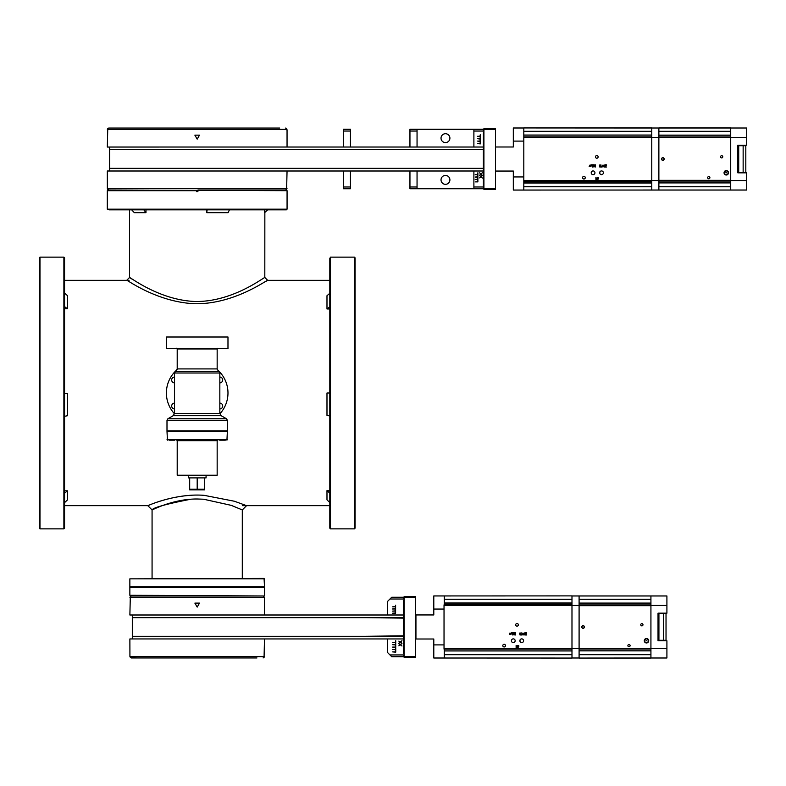 <?xml version="1.0" encoding="UTF-8"?>
<svg xmlns="http://www.w3.org/2000/svg" width="786" height="786" viewBox="0 0 786 786"><rect width="100%" height="100%" fill="white"/><g stroke="black" fill="none" stroke-linecap="round" stroke-linejoin="round"><path stroke-width="1.18" d="M64.56 257.818L64.56 528.182L63.882 528.86L63.882 257.14L64.56 257.818M63.882 257.14L39.978 257.14L39.978 528.86L39.3 528.182L39.3 257.818L39.978 257.14L39.3 257.818M63.882 528.86L39.978 528.86L39.3 528.182M64.56 308.741L67.38 308.741L64.56 306.628M67.38 308.741L67.38 295.546L64.56 293.109M64.56 416.325L67.38 415.755L67.38 393.354L64.56 393.354L67.38 393.354M64.56 502.647L67.38 499.975L67.38 490.808L64.56 490.808M67.38 490.808L64.56 493.254M264.853 212.358L264.813 277.537C263.536 277.409 232.273 302.168 195.036 301.49C158.693 300.046 129.513 276.515 129.523 277.517L126.703 280.337M129.523 209.852L129.523 277.517M109.077 209.852L107.299 209.174L287.067 209.174L286.389 209.852L109.077 209.852M107.299 190.684L107.977 190.006L287.067 190.684L286.389 190.006L197.895 190.006L197.895 191.588L196.48 191.588L196.48 190.684L107.299 190.684L107.299 209.174M197.895 190.86L196.48 190.86M197.895 190.595L196.48 190.595M126.733 280.356C125.514 278.568 156.355 302.237 194.938 303.73C233.737 304.388 266.297 280.229 267.633 280.356L265.304 281.732M129.552 277.537L132.225 279.217M267.633 280.356L264.853 277.517L267.672 280.337L329.806 280.337M264.538 209.852L264.538 212.672L267.348 209.852M267.672 209.852L264.538 212.672M206.738 209.852L206.738 212.672L207.131 209.852M206.738 212.672L228.127 212.672L229.414 209.852M131.704 209.852L134.327 212.672L145.98 212.672L145.98 209.852M145.98 212.672L143.838 209.852M329.806 258.466L330.484 257.14L330.484 528.86L329.806 528.182L329.806 258.466M354.398 406.313L354.398 257.14L355.075 257.818L355.075 528.182L354.398 528.86L354.398 406.313M330.484 257.14L354.398 257.14L355.075 257.818M330.484 528.86L354.398 528.86L355.075 528.182M329.806 415.961L326.986 415.401L326.986 393L329.806 393M329.806 502.539L326.986 499.857L326.986 490.631L329.806 490.631M326.986 490.631L329.806 493.068M329.806 308.977L326.986 308.977L326.986 295.733L329.806 293.296M326.986 308.977L329.806 306.874M264.509 587.594L129.857 587.594L129.857 586.808L264.509 586.808L264.509 595.297M264.509 578.85L129.857 578.85L264.067 578.408L264.509 586.808M197.188 595.542L264.047 595.994L130.329 595.994L129.857 595.297L197.188 595.542M190.782 499.228C166.043 504.081 153.152 507.638 152.12 509.908C152.828 509.77 173.421 498.855 197.188 498.992L203.584 499.218L231.222 505.349L242.294 509.927L246.558 505.663L234.444 501.252L204.183 495.347C177.607 493.205 151.619 504.072 148.299 505.467C144.123 507.599 163.881 497.204 190.183 495.347M483.921 132.814L483.39 132.814L483.39 186.095L483.921 186.095M523.81 141.107L513.317 141.107L513.317 127.99L523.81 127.99L523.81 190.055L513.317 190.055L513.317 176.938L523.81 176.938M495.465 171.053L513.317 171.053L513.317 176.938M513.317 141.107L513.317 146.992L495.465 146.992M495.465 188.552L495.465 189.436L483.921 189.436L483.921 188.552L495.465 188.552L495.465 129.494L483.921 129.494L483.921 188.552M483.921 129.494L483.921 128.609L495.465 128.609L495.465 129.494M730.715 180.554L730.715 190.035L746.7 190.035L746.7 180.554L730.715 180.554M730.715 128.01L730.715 137.491L746.7 137.491L746.7 128.01L651.771 128.01L651.771 137.491L658.874 137.491L658.874 128.01M746.7 137.491L746.7 145.214L737.818 145.214L737.818 172.832L746.7 172.832L746.7 180.554M737.818 145.705L738.712 145.705L738.712 172.34L738.712 145.705L743.143 145.705L743.143 172.34L737.818 172.34M725.832 172.792L726.716 172.792M661.537 159.027A1.336 1.336 0 0 1 662.873 157.691A1.336 1.336 0 0 1 664.209 159.027A1.336 1.336 0 0 1 662.873 160.354A1.336 1.336 0 0 1 661.537 159.027C662.431 157.308 663.315 157.308 664.209 159.027L663.384 160.256M663.129 160.334L661.763 159.764M726.274 170.926A1.867 1.867 0 0 1 728.141 172.792A1.867 1.867 0 0 1 726.274 174.649A1.867 1.867 0 0 1 724.407 172.792A1.867 1.867 0 0 1 726.274 170.926A1.867 1.867 0 0 1 728.141 172.792A1.867 1.867 0 0 1 726.274 174.649A1.867 1.867 0 0 1 724.407 172.792A1.867 1.867 0 0 1 726.274 170.926M721.656 157.917A1.11 1.11 0 0 0 722.766 156.807A1.11 1.11 0 0 0 721.656 155.697A1.11 1.11 0 0 0 720.546 156.807A1.11 1.11 0 0 0 721.656 157.917M708.785 178.786A1.11 1.11 0 0 0 709.896 177.675A1.11 1.11 0 0 0 708.785 176.565A1.11 1.11 0 0 0 707.675 177.675A1.11 1.11 0 0 0 708.785 178.786M726.274 175.013A2.22 2.22 0 0 0 728.494 172.792A2.22 2.22 0 0 0 726.274 170.572A2.22 2.22 0 0 0 724.053 172.792A2.22 2.22 0 0 0 726.274 175.013M658.874 190.035L658.874 180.554L651.771 180.554L651.771 190.035L730.715 190.035M658.874 180.338L658.874 181.065L730.715 181.065L730.715 180.338L658.874 180.338L658.874 137.707L730.715 137.707L730.715 136.98L658.874 136.98L658.874 137.707M730.715 137.707L730.715 180.338M658.874 127.941L730.715 127.941M743.143 172.34L745.816 172.34L745.816 145.705L743.143 145.705M107.751 189.613L108.694 190.006L107.358 188.669L107.318 171.004L287.047 171.004L286.625 189.613M285.682 190.006L287.008 188.669L107.358 188.669M343.354 186.989L343.354 188.758L350.458 188.758L350.458 186.989L343.354 186.989L343.354 171.004M350.458 186.989L350.458 171.004M350.458 147.021L350.458 129.268L343.354 129.268L343.354 147.021M350.458 131.046L343.354 131.046M287.047 130.26L287.047 147.021L107.318 147.051L107.751 128.432M286.615 128.432L285.682 128.039L287.008 130.26M194.879 135.153L197.188 139.142L194.879 135.153L199.497 135.153L197.188 139.142L199.497 135.153M279.728 128.039L108.694 128.039L107.358 129.376L287.008 129.376M114.638 128.039L108.694 128.039M483.39 147.021L109.676 147.021L109.676 149.694L483.39 149.704L109.676 149.694L109.676 168.322L483.39 168.322M473.889 186.989L483.39 186.989L483.39 188.758L473.889 188.758L473.889 171.004M482.319 172.773L480.904 173.893L479.656 172.861L480.727 174.06L479.656 175.229L480.934 174.227L482.319 175.396L481.13 174.06L482.319 172.773M482.319 175.425L480.904 176.545L479.656 175.514L480.727 176.712L479.656 177.882L480.934 176.879L482.319 178.049L481.13 176.712L482.319 175.425M477.878 172.773L477.662 174.345L475.216 174.639L477.878 174.639L477.878 172.773M477.878 175.19L477.662 176.762L475.216 177.056L477.878 177.056L477.878 175.19M477.878 177.607L477.662 179.179L475.216 179.473L477.878 179.473L477.878 177.607M477.878 180.023L477.662 181.595L475.216 181.88L477.878 181.88L477.878 180.023M473.889 147.021L473.889 129.268L483.39 129.268L483.39 131.046L473.889 131.046M480.275 143.917L480.275 141.971L479.961 143.504L477.613 143.504L480.275 143.917M480.275 141.5L480.275 139.564L479.961 141.087L477.613 141.087L480.275 141.5M480.275 139.093L480.275 137.147L479.961 138.68L477.613 138.68L480.275 139.093M480.275 136.676L480.275 134.73L479.961 136.263L477.613 136.263L480.275 136.676M445.466 142.58A4.441 4.441 0 0 1 441.025 138.149A4.441 4.441 0 0 1 445.466 133.708A4.441 4.441 0 0 1 449.906 138.149A4.441 4.441 0 0 1 445.466 142.58M473.889 129.268L409.948 129.268L409.948 147.021M483.39 171.004L109.676 171.004L109.676 168.342L483.39 168.342M417.052 147.021L417.052 131.046L409.948 131.046M417.052 131.046L417.052 129.268M445.466 184.317A4.441 4.441 0 0 1 441.025 179.876A4.441 4.441 0 0 1 445.466 175.445A4.441 4.441 0 0 1 449.906 179.876A4.441 4.441 0 0 1 445.466 184.317M409.948 171.004L409.948 188.758L473.889 188.758M417.052 188.758L417.052 186.989L409.948 186.989M417.052 186.989L417.052 171.004M593.076 170.926A1.867 1.867 0 0 1 594.943 172.792A1.867 1.867 0 0 1 593.076 174.649A1.867 1.867 0 0 1 591.21 172.792A1.867 1.867 0 0 1 593.076 170.926M583.929 176.339A1.336 1.336 0 0 1 585.265 177.675A1.336 1.336 0 0 1 583.929 179.002A1.336 1.336 0 0 1 582.603 177.675A1.336 1.336 0 0 1 583.929 176.339M596.81 155.559A1.336 1.336 0 0 1 598.136 156.886A1.336 1.336 0 0 1 596.81 158.222A1.336 1.336 0 0 1 595.474 156.886A1.336 1.336 0 0 1 596.81 155.559M601.516 170.926A1.867 1.867 0 0 1 603.373 172.792A1.867 1.867 0 0 1 601.516 174.649A1.867 1.867 0 0 1 599.649 172.792A1.867 1.867 0 0 1 601.516 170.926M600.268 171.397L599.649 172.792L600.052 173.952M651.771 127.941L523.81 127.941L651.771 128.01M651.771 182.941L523.81 182.941L523.81 181.163L651.771 181.163L651.771 136.882L523.81 136.882L523.81 135.104L651.771 135.104M651.771 190.035L523.81 190.055M593.705 166.75L592.477 167.015L592.477 164.795L593.666 164.795L592.693 165.06L592.693 165.738L593.597 165.738L592.693 166.003L592.693 166.75L593.705 166.75M591.151 166.111L590.934 164.795L591.809 164.814L591.151 166.111M600.219 167.015L599.787 167.015C599.178 165.07 599.453 164.529 600.632 165.404L600.219 167.015M601.87 167.015L600.907 167.015L600.907 164.795L601.113 166.75L601.87 167.015M603 167.015L602.145 166.485L603.442 165.315L603 167.015M604.591 167.015L603.727 166.298L604.581 166.74L604.581 166.101C603.687 164.844 603.795 164.618 604.915 165.424L604.591 167.015M606.399 167.015L605.24 167.015L605.24 164.795L606.36 164.795L605.446 165.06L605.446 165.738L606.301 165.738L605.446 166.75L606.399 167.015M597.9 178.334L598.618 178.56L597.802 179.542L598.372 178.56L597.684 178.619L597.832 177.479L598.598 177.744L597.979 177.744L597.802 179.542M597.389 177.449L597.389 179.67L597.193 177.813L596.564 179.67L596.112 177.783L595.916 179.67L595.916 177.449L596.662 179.346L597.389 177.449M594.226 164.795L595.09 166.544L595.297 164.795L595.297 167.015L594.206 165.276L594 167.015L594.226 164.795M590.561 165.315L589.176 166.485L590.561 165.315M604.169 165.63L604.719 165.443M603.412 166.573L603.442 165.315M591.151 165.06L591.151 165.856L591.779 165.08L591.151 165.06M603.176 166.573L602.42 165.227L603.176 166.573M589.471 165.227L590.276 166.573L589.471 165.227M256.953 657.961L131.262 657.961L129.926 656.624L129.877 638.949L403.601 638.949L387.302 638.949L387.302 652.272L389.974 654.935L403.778 654.935L403.778 656.713L391.742 656.713L389.974 654.935M398.846 643.773L400.3 644.5L401.96 643.38L400.575 644.667L401.96 646.004L400.339 644.825L398.846 645.837L400.094 644.667L398.846 643.773M398.846 641.121L400.3 641.848L401.96 640.728L400.575 642.015L401.96 643.351L400.339 642.182L398.846 643.184L400.094 642.015L398.846 641.121M392.636 651.889L395.486 651.889L395.741 650.327L395.741 652.174L392.636 651.889M392.636 649.482L395.486 649.482L395.741 647.929L395.741 649.776L392.636 649.482M392.636 647.084L395.486 647.084L395.741 645.532L395.741 647.379L392.636 647.084M392.636 644.687L395.486 644.687L395.741 643.125L395.741 644.972L392.636 644.687M392.636 642.29L395.486 642.29L395.741 640.728L395.741 642.575L392.636 642.29M365.107 617.658L403.601 618.11M403.601 635.845L365.107 636.287M403.778 597.242L403.778 599.011L389.974 599.011L391.742 597.242L403.778 597.242M389.974 599.011L387.302 601.683L387.302 614.996L403.601 614.996L132.313 614.996L132.313 636.287L403.601 636.287M392.499 606.861L395.604 606.861L395.604 605.23L395.358 606.605L392.499 606.861M392.499 611.105L395.604 611.105L395.604 609.474L395.358 610.85L392.499 611.105M392.499 613.227L395.604 613.227L395.604 611.596L395.358 612.962L392.499 613.227M392.499 608.983L395.604 608.983L395.604 607.352L395.358 608.728L392.499 608.983M444.031 609.062L433.793 609.062L433.793 595.945L444.296 595.945L444.296 604.837M444.296 649.118L444.296 658.01L433.793 658.01L433.793 644.893L444.031 644.893M433.793 609.062L433.793 614.947L415.941 614.947L415.941 639.008L433.793 639.008L433.793 644.893M415.676 597.448L415.676 657.391L404.132 657.391L404.132 597.448L415.676 597.448L415.676 596.564L404.132 596.564L404.132 597.448M415.676 656.507L404.132 656.507M403.601 600.337L403.601 604.778L404.132 604.778M404.132 649.177L403.601 649.177L403.601 653.618M403.601 649.177L403.601 604.778M513.287 638.871A1.867 1.867 0 0 1 515.154 640.737A1.867 1.867 0 0 1 513.287 642.604A1.867 1.867 0 0 1 511.421 640.737A1.867 1.867 0 0 1 513.287 638.871M504.14 644.294A1.336 1.336 0 0 1 505.477 645.62A1.336 1.336 0 0 1 504.14 646.957A1.336 1.336 0 0 1 502.814 645.62A1.336 1.336 0 0 1 504.14 644.294M517.021 623.504A1.336 1.336 0 0 1 518.347 624.841A1.336 1.336 0 0 1 517.021 626.167A1.336 1.336 0 0 1 515.685 624.841A1.336 1.336 0 0 1 517.021 623.504M521.727 638.871A1.867 1.867 0 0 1 523.594 640.737A1.867 1.867 0 0 1 521.727 642.604A1.867 1.867 0 0 1 519.86 640.737A1.867 1.867 0 0 1 521.727 638.871M520.479 639.352L519.86 640.737L520.479 642.133M444.031 595.945L571.982 595.896L571.982 605.446L579.095 605.446L579.095 595.965L571.982 595.965M571.982 605.564L571.982 604.837L444.031 604.837L444.031 649.118L571.982 649.118L571.982 605.564L444.031 605.564M571.982 657.99L579.095 657.99L579.095 648.509L571.982 648.509L571.982 658.059L444.031 658.01M513.916 634.705L512.688 634.97L512.688 632.75L513.877 632.75L512.904 633.005L512.904 633.693L513.818 633.693L512.904 633.948L512.904 634.705L513.916 634.705M511.372 634.066L511.146 632.75L512.02 632.769L511.372 634.066M520.43 634.97L519.998 634.97C519.389 633.015 519.674 632.484 520.843 633.359L520.43 634.97M522.081 634.97L521.118 634.97L521.118 632.75L521.324 634.705L522.081 634.97M523.211 634.97L522.356 634.44L523.653 633.261L523.211 634.97M524.802 634.97L523.938 634.253L524.793 634.695L524.793 634.056C523.898 632.789 524.007 632.563 525.127 633.369L524.802 634.97M526.61 634.97L525.451 634.97L525.451 632.75L526.571 632.75L525.657 633.005L525.657 633.693L526.512 633.693L525.657 634.705L526.61 634.97M518.112 646.288L518.829 646.514L518.013 647.487L518.583 646.514L517.895 646.573L518.043 645.434L518.809 645.689L518.2 645.689L518.013 647.487M517.61 645.404L517.61 647.625L517.414 645.768L516.775 647.625L516.323 645.728L516.127 647.625L516.127 645.404L516.883 647.3L517.61 645.404M514.437 632.75L515.302 634.489L515.508 632.75L515.508 634.97L514.417 633.221L514.211 634.97L514.437 632.75M510.772 633.261L509.387 634.44L510.772 633.261M524.38 633.585L524.93 633.398M523.633 634.518L523.653 633.261M511.372 633.005L511.372 633.801L511.991 633.025L511.372 633.005M523.388 634.518L522.631 633.172L523.388 634.518M509.682 633.172L510.487 634.518L509.682 633.172M646.043 640.737L646.937 640.737L646.043 640.737M581.758 626.973A1.336 1.336 0 0 1 583.084 625.646A1.336 1.336 0 0 1 584.42 626.973A1.336 1.336 0 0 1 583.084 628.309A1.336 1.336 0 0 1 581.758 626.973C582.642 625.253 583.536 625.253 584.42 626.973L583.595 628.211M583.35 628.279L581.974 627.719M646.485 638.871A1.867 1.867 0 0 1 648.352 640.737A1.867 1.867 0 0 1 646.485 642.604A1.867 1.867 0 0 1 644.628 640.737A1.867 1.867 0 0 1 646.485 638.871A1.867 1.867 0 0 1 648.352 640.737A1.867 1.867 0 0 1 646.485 642.604A1.867 1.867 0 0 1 644.628 640.737A1.867 1.867 0 0 1 646.485 638.871M650.926 658.059L579.095 658.059L666.911 657.99L666.911 648.509L650.926 648.509L650.926 657.99M641.867 625.862A1.11 1.11 0 0 0 642.977 624.752A1.11 1.11 0 0 0 641.867 623.642A1.11 1.11 0 0 0 640.767 624.752A1.11 1.11 0 0 0 641.867 625.862M628.997 646.731A1.11 1.11 0 0 0 630.107 645.62A1.11 1.11 0 0 0 628.997 644.51A1.11 1.11 0 0 0 627.886 645.62A1.11 1.11 0 0 0 628.997 646.731M646.485 642.958A2.22 2.22 0 0 0 648.705 640.737A2.22 2.22 0 0 0 646.485 638.517A2.22 2.22 0 0 0 644.274 640.737A2.22 2.22 0 0 0 646.485 642.958M579.095 648.293L579.095 649.02L650.926 649.02L650.926 648.293L579.095 648.293L579.095 605.662L650.926 605.662L650.926 604.935L579.095 604.935L579.095 605.662M650.926 595.965L650.926 605.446L666.911 605.446L666.911 595.965L579.095 595.965M650.926 605.662L650.926 648.293M666.911 605.446L666.911 613.168L658.029 613.168L658.029 640.787L666.911 640.787L666.911 648.509M663.364 640.295L666.027 640.295L666.027 613.66L663.364 613.66L663.364 640.295L658.923 640.295L658.923 613.66L658.029 613.66M663.364 613.66L658.923 613.66L658.923 640.295L658.029 640.295M197.188 638.949L264.499 638.949L264.057 657.568M137.422 657.961L130.329 657.568M263.114 657.961L264.44 656.624L129.926 656.624M403.601 617.658L132.313 617.658M132.313 638.949L132.313 636.287M132.313 614.996L129.877 614.996L130.319 596.387M197.188 607.097L194.879 603.098L199.497 603.098L197.188 607.097M264.047 596.378L263.114 595.994L264.44 597.331L264.499 614.996L197.188 614.996M131.262 595.994L129.926 597.331L264.44 597.331M188.306 475.668L188.306 477.888L206.07 477.888L206.07 475.668M204.694 489.855L204.694 489.187L204.645 489.884L189.731 489.884L189.681 489.187L189.681 489.855M197.188 477.888L197.188 489.187L204.694 489.187L204.694 477.888M197.188 489.187L189.681 489.187L189.681 477.888M215.836 440.15L176.673 440.15A0.531 0.531 0 0 1 177.204 440.681L177.204 475.225L217.162 475.225L217.162 440.681L177.204 440.681M176.673 440.15L217.702 440.15A0.531 0.531 0 0 0 217.162 440.681M177.204 475.225L217.162 475.225M226.938 440.15L227.38 431.268L166.996 431.268L167.438 440.15M174.718 440.15L169.039 440.15M225.336 440.15L219.648 440.15M212.682 440.15L207.003 440.15M187.373 440.15L181.694 440.15M197.188 348.552L227.979 348.552L227.979 337.007L166.514 337.007L166.396 348.552L197.188 348.552M217.28 369.666A30.792 30.792 0 0 1 219.864 413.829M174.502 413.829A30.792 30.792 0 0 1 177.096 369.666M219.834 377.034A2.928 2.928 0 0 1 222.291 378.508A2.928 2.928 0 0 1 219.834 382.9M219.834 403.1A2.928 2.928 0 0 1 221.22 408.573A2.928 2.928 0 0 1 219.834 408.966M174.541 408.966A2.928 2.928 0 0 1 172.075 407.492A2.928 2.928 0 0 1 174.541 403.1M174.541 382.9A2.928 2.928 0 0 1 173.146 377.427A2.928 2.928 0 0 1 174.541 377.034M226.486 418.771L167.88 418.771L173.205 415.696L221.161 415.696L226.486 418.771L227.38 420.314L227.38 430.826L166.996 430.826L166.996 420.314L227.38 420.314M483.921 181.654L483.39 181.654M483.39 137.255L483.921 137.255M658.874 131.291L730.715 131.291L658.874 131.321M730.715 186.754L658.874 186.754M730.715 182.853L658.874 182.853M658.874 135.192L730.715 135.192M523.81 131.291L651.771 131.291L523.81 131.321M651.771 186.754L523.81 186.754M523.81 180.436L651.771 180.436M651.771 137.609L523.81 137.609M444.296 599.246L571.982 599.246M571.982 654.709L444.296 654.709L571.982 654.679M571.982 650.896L444.296 650.896M444.031 648.391L571.982 648.391M571.982 603.058L444.296 603.058M579.095 599.246L650.926 599.246M650.926 654.709L579.095 654.709L650.926 654.679M650.926 650.808L579.095 650.808M579.095 603.147L650.926 603.147M227.38 439.708L166.996 439.708M175.425 371.473L218.94 371.473L175.425 371.473L174.541 373.006L174.541 413.387L219.834 413.387L221.161 415.696M218.94 371.473L219.834 373.006L174.541 373.006M175.877 371.218L177.204 368.909L217.162 368.909L218.498 371.218M217.879 348.247L217.162 348.955L177.204 348.955L177.204 368.909M129.071 280.337L64.56 280.337M329.806 505.663L242.52 505.663M152.071 578.408L152.071 509.927L147.807 505.663L64.56 505.663M287.067 190.684L287.067 209.174M129.857 578.85L129.857 586.808M129.857 587.594L129.857 595.297M242.294 578.408L242.294 509.927M658.874 186.734L730.715 186.734M658.874 182.912L730.715 182.912M658.874 135.133L730.715 135.133M523.81 186.734L651.771 186.734M523.81 183L651.771 183M523.81 135.045L651.771 135.045M444.296 650.955L571.982 650.955M444.296 603L571.982 603M444.296 599.266L571.982 599.266M579.095 650.867L650.926 650.867M579.095 603.088L650.926 603.088M579.095 599.266L650.926 599.266M167.88 418.771L166.996 420.314M219.834 373.006L219.834 413.387M217.162 348.955L217.162 368.909M173.205 415.696L174.541 413.387M177.204 348.955L176.496 348.247"/></g></svg>
